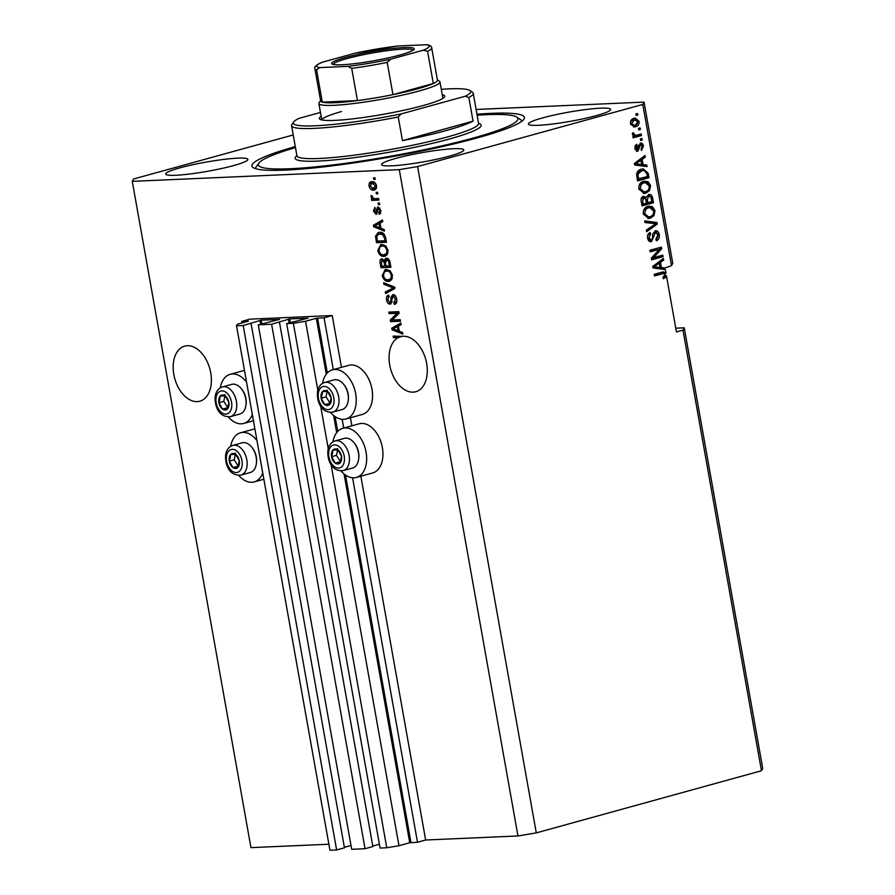 <?xml version="1.0" encoding="UTF-8"?>
<svg xmlns="http://www.w3.org/2000/svg" width="895" height="895" viewBox="0 0 895 895"><rect width="100%" height="100%" fill="white"/><g stroke="black" fill="none" stroke-linecap="round" stroke-linejoin="round"><path stroke-width="1.34" d="M324.079 317.792L332.235 315.543L249.85 319.157L241.695 321.406L248.441 321.148L237.376 324.247L236.526 325.791L243.205 325.5L261.228 320.175L279.62 319.403L258.263 324.84L271.61 324.258L289.633 318.922L308.025 318.161L286.668 323.598L293.347 323.308L305.553 321.26L316.315 318.284L324.079 317.792L333.309 369.635M286.668 323.598L380.084 848.057L386.763 847.766L398.969 845.719L409.742 842.743L417.495 842.251L352.574 477.773M343.725 428.101L342.158 419.308M417.495 842.251L425.651 840.002L360.853 476.207M351.88 425.807L350.437 417.741M341.465 367.353L332.235 315.543M398.969 845.719L331.072 464.55M328.241 448.641L320.667 406.095M317.826 390.175L305.553 321.26M386.763 847.766L293.347 323.308M372.779 846.077L379.413 844.253M271.61 324.258L365.037 848.717L372.868 846.558L279.441 322.099M365.037 848.717L351.679 849.299L258.263 324.84M344.374 847.33L351.008 845.495M236.526 325.791L329.953 850.25L336.621 849.959L344.452 847.8L251.036 323.341M336.621 849.959L243.205 325.5M241.974 322.972L241.695 321.406M173.82 374.468A28.562 18.202 -105.4 0 0 199.887 401.195A28.562 18.202 -105.4 0 0 210.75 372.857A28.562 18.202 -105.4 0 0 184.694 346.13A28.562 18.202 -105.4 0 0 173.82 374.468M389.717 365.015A28.562 18.202 -105.4 0 0 415.772 391.741A28.562 18.202 -105.4 0 0 426.647 363.404A28.562 18.202 -105.4 0 0 402.314 336.341L393.151 336.117L393.431 337.683L398.532 337.46A28.562 18.202 -105.4 0 0 389.717 365.015M596.518 115.556A41.741 4.654 -10.1 0 0 610.625 109.414A41.741 4.654 -10.1 0 0 586.191 109.492A41.741 4.654 -10.1 0 0 542.538 117.916A41.741 4.654 -10.1 0 0 528.43 124.058A41.741 4.654 -10.1 0 0 552.864 123.991A41.741 4.654 -10.1 0 0 596.518 115.556M233.774 165.53A41.741 4.654 -10.1 0 0 247.881 159.388A41.741 4.654 -10.1 0 0 223.448 159.455A41.741 4.654 -10.1 0 0 179.794 167.891A41.741 4.654 -10.1 0 0 165.687 174.033A41.741 4.654 -10.1 0 0 190.12 173.954A41.741 4.654 -10.1 0 0 233.774 165.53M449.659 156.077A41.741 4.654 -10.1 0 0 463.767 149.935A41.741 4.654 -10.1 0 0 439.333 150.013A41.741 4.654 -10.1 0 0 395.691 158.437A41.741 4.654 -10.1 0 0 381.572 164.579A41.741 4.654 -10.1 0 0 406.017 164.512A41.741 4.654 -10.1 0 0 449.659 156.077M238.708 475.357A25.485 16.244 -105.4 0 0 251.775 482.282A25.485 16.244 -105.4 0 0 254.113 481.924A25.485 16.244 -105.4 0 0 262.75 472.985M256.988 440.62A25.485 16.244 -105.4 0 0 242.892 432.419A25.485 16.244 -105.4 0 0 240.554 432.788A25.485 16.244 -105.4 0 0 230.697 446.314M252.334 414.519A25.485 16.244 74.6 0 1 243.697 423.458A25.485 16.244 74.6 0 1 241.359 423.827A25.485 16.244 74.6 0 1 228.292 416.902M220.282 387.848A25.485 16.244 74.6 0 1 230.138 374.323A25.485 16.244 74.6 0 1 232.476 373.953A25.485 16.244 74.6 0 1 246.572 382.154M332.962 441.839A25.485 16.244 74.6 0 1 342.819 428.313L359.141 423.805A25.485 16.244 74.6 0 1 361.468 423.436A25.485 16.244 74.6 0 1 382.02 445.844A25.485 16.244 74.6 0 1 372.689 472.94L356.378 477.438A25.485 16.244 74.6 0 1 354.04 477.807A25.485 16.244 74.6 0 1 340.973 470.882M342.819 428.313A25.485 16.244 74.6 0 1 345.157 427.944A25.485 16.244 74.6 0 1 365.708 450.353A25.485 16.244 74.6 0 1 356.378 477.438M330.557 412.416A25.485 16.244 -105.4 0 0 343.624 419.341A25.485 16.244 -105.4 0 0 345.962 418.983L362.274 414.474A25.485 16.244 -105.4 0 0 371.615 387.378A25.485 16.244 -105.4 0 0 351.064 364.981A25.485 16.244 -105.4 0 0 348.726 365.339L332.403 369.848A25.485 16.244 -105.4 0 0 322.547 383.373M345.962 418.983A25.485 16.244 -105.4 0 0 355.293 391.887A25.485 16.244 -105.4 0 0 334.741 369.478A25.485 16.244 -105.4 0 0 332.403 369.848M295.294 146.579A138.412 15.428 -10.1 0 0 251.898 166A138.412 15.428 -10.1 0 0 332.918 165.765A138.412 15.428 -10.1 0 0 477.639 137.808A138.412 15.428 -10.1 0 0 524.414 117.446A138.412 15.428 -10.1 0 0 476.979 114.224M425.651 840.002L517.97 835.964L536.284 832.887L761.466 770.752L762.73 768.425L684.25 327.805L675.781 328.174M761.466 770.752L682.974 330.132L684.25 327.805M662.736 271.99L664.593 273.4L666.014 273.344L663.497 271.901L661.953 272.169L654.2 274.306L654.48 275.873L663.889 273.49L654.424 275.559M665.992 277.092L664.571 277.148L665.03 275.828L666.451 275.761L665.992 277.092L663.396 278.748L662.971 277.226L665.03 274.81L663.889 273.49M664.705 274.004L664.593 273.4M664.571 277.148L663.273 278.3M666.014 273.344L665.354 269.596L653.07 267.941L652.802 266.419L663.363 258.454L663.654 260.087L660.476 262.336L661.416 267.594L665.063 267.974L671.496 265.647L672.76 263.32L644.042 102.108L476.129 109.459M392.323 320.007L400.244 319.66L400.524 321.227L390.578 321.652L390.287 319.996L397.078 313.295L389.146 313.642L388.877 312.086L398.812 311.65L399.114 313.317L392.323 320.007M393.856 302.801L395.534 299.098L393.297 296.133L390.075 304.155C388.285 303.998 387.121 302.588 386.573 299.903C386.159 297.039 386.875 295.462 388.721 295.149L389.124 296.715L387.725 299.803L389.817 302.588L390.746 302.051L391.025 296.995L392.983 294.578C394.908 294.768 396.161 296.312 396.72 299.187C397.156 302.353 396.34 304.087 394.27 304.367L393.856 302.801L396.832 301.548M395.254 295.708L394.449 295.82M389.817 302.588L392.01 301.704M383.642 282.708L394.426 287.015L394.717 288.626L385.577 293.56L385.286 291.96L393.42 287.955L383.933 284.33L383.642 282.708M392.457 275.201L391.686 279.699L388.542 281.377C385.622 281.69 383.519 279.777 382.254 275.638L385.152 269.63L386.304 269.462L390.142 270.838L392.457 275.201M389.56 281.22L388.542 281.377L390.175 280.929L386.058 279.441M387.994 250.186L387.233 254.695L384.089 256.362C381.169 256.675 379.066 254.762 377.791 250.622L380.699 244.626L381.841 244.447L385.689 245.823L387.994 250.186M385.107 256.216L384.089 256.362L385.723 255.914L381.594 254.426M380.979 228.337L384.19 229.512L384.47 231.145L373.674 226.771L373.405 225.249L382.489 220.002L382.78 221.624L380.051 223.079L380.979 228.337M373.551 177.859L374.971 177.803L375.251 179.358L373.83 179.425L373.551 177.859M328.879 844.231L250.958 847.643L132.27 181.338L399.282 169.647L417.596 166.571L642.778 104.446L644.042 102.108M517.97 835.964L399.282 169.647M370.608 183.833L371.917 181.674C374.065 181.372 375.587 182.714 376.515 185.701C376.661 188.688 375.654 190.143 373.517 190.076C371.425 190.333 369.926 188.99 369.02 186.037C368.863 183.083 369.836 181.629 371.94 181.674L370.989 181.819M374.524 189.919L373.517 190.076L375.15 189.617L371.94 188.353M376.124 192.324L377.545 192.257L377.824 193.823L376.403 193.879L376.124 192.324M374.915 198.679L378.663 198.511L378.943 200.077L371.705 200.391L371.436 198.824L372.589 198.779L370.978 196.989L371.101 195.49L372.231 196.039L373.383 198.466L374.915 198.679M378.048 203.064L379.458 203.008L379.737 204.563L378.317 204.631L378.048 203.064M377.958 207.013L380.946 210.605L379.29 214.431L378.876 212.876L379.894 210.538L378.417 208.569L376.146 214.375L373.472 210.996L374.904 207.338L375.307 208.893L374.49 210.896L375.721 212.82L377.522 207.081M379.983 208.132L377.824 208.949M375.721 212.82L377.623 211.914M379.625 232.342C382.523 231.939 384.537 233.774 385.667 237.846L386.461 242.276L376.515 242.713L375.52 236.079L378.283 232.532L379.625 232.342M386.36 258.241C388.307 258.275 389.56 259.751 390.086 262.66L390.914 267.292L380.968 267.728L380.14 263.063C379.704 260.534 380.286 259.125 381.908 258.823L384.291 260.411L385.79 258.319M399.327 331.307L402.526 332.492L402.817 334.115L392.021 329.752L391.753 328.23L400.837 322.983L401.128 324.605L398.387 326.048L399.327 331.307M293.224 134.944L133.534 179L132.27 181.338M666.451 275.761L676.452 331.933L682.974 330.132M671.496 265.647L642.778 104.446M536.284 832.887L417.596 166.571M653.686 257.648L662.77 255.142L663.05 256.697L651.627 259.852L651.336 258.185L659.302 249.325L650.206 251.842L649.927 250.276L661.349 247.121L661.64 248.799L653.686 257.648L652.265 257.704L660.219 248.866L661.64 248.799M655.106 230.809C657.31 230.496 658.698 231.76 659.279 234.624C659.693 237.835 658.698 239.871 656.315 240.721L655.89 239.2L657.914 234.859L655.42 232.364L651.515 241.639C649.468 241.963 648.159 240.8 647.611 238.137C647.197 235.251 648.069 233.394 650.195 232.577L650.62 234.098L648.931 237.712L651.258 240.073L652.332 239.256L652.791 233.875L655.755 230.697M654.76 232.387L652.869 233.472M650.229 241.695L650.855 241.751M649.479 240.184L651.258 240.073M644.691 220.908L656.964 222.497L657.243 224.108L646.626 231.76L646.335 230.149L655.778 223.75L644.982 222.531L644.691 220.908M655.006 210.638L653.999 215.572L650.352 218.179L648.562 218.481L643.281 213.871C643.147 209.62 644.758 207.103 648.092 206.297L652.466 206.7L655.006 210.638L653.607 210.705M650.553 185.634L649.546 190.557L645.899 193.163L644.109 193.465L638.829 188.856C638.694 184.616 640.294 182.088 643.639 181.282L648.014 181.685L650.553 185.634L649.143 185.69L646.593 181.752L648.014 181.685M643.069 164.624L646.716 164.993L647.007 166.615L634.723 164.971L634.454 163.438L645.026 155.484L645.306 157.106L642.129 159.366L643.069 164.624L641.648 164.68L646.716 164.993M635.909 113.922L637.542 113.475L637.822 115.03L636.188 115.489L635.909 113.922M633.962 118.353L635.405 118.106L639.097 121.34C639.187 124.427 638.001 126.229 635.539 126.732L634.197 126.956L630.494 123.723C630.393 120.668 631.546 118.89 633.962 118.353M638.482 128.377L640.115 127.929L640.395 129.495L638.761 129.943L638.482 128.377M636.882 135.179L641.189 133.993L641.469 135.548L633.168 137.841L632.888 136.286L634.208 135.917L632.407 134.474L632.586 132.874L633.884 133.131L633.928 134.239L635.674 135.38L633.716 135.425L636.882 135.179M640.361 138.938L641.995 138.479L642.274 140.045L640.641 140.493L640.361 138.938M640.16 143.088C641.916 142.786 643.024 143.771 643.494 146.053L641.491 150.517L641.066 148.995L642.297 146.265L640.641 144.598L637.889 151.3L634.902 148.48L636.647 144.263L637.072 145.784L636.076 148.1L637.441 149.778L640.731 142.999M639.712 144.632L638.527 145.225L639.947 145.158M635.181 149.532L637.441 149.778M641.402 169.189L643.225 168.886L648.204 173.317L648.987 177.758L637.564 180.913L636.602 174.212C637.329 171.292 638.929 169.614 641.402 169.189M648.461 194.506C650.699 194.025 652.086 195.233 652.623 198.142L653.451 202.773L642.028 205.917L641.189 201.252C640.753 198.724 641.469 197.09 643.326 196.341L646.022 197.359L649.244 194.383M643.326 196.341L643.897 196.24M636.177 113.844L636.401 115.097L637.822 115.03M637.855 121.396L639.097 121.34M637.62 123.499L634.119 126.799L635.539 126.732M634.119 126.799L633.503 126.945M634.667 118.196L637.475 120.624M632.899 119.952L635.416 119.706L632.899 119.952L630.55 121.619M630.695 124.528L632.731 125.423L635.26 125.166L637.9 121.63L634.32 119.896L631.691 123.432L634.152 125.356M630.46 123.488L631.691 123.432M638.75 128.309L638.974 129.551L640.395 129.495M639.824 134.362L640.048 135.615L641.469 135.548M640.048 135.615L633.112 137.528M633.928 134.239L632.508 134.295L632.463 133.198L633.884 133.131M632.508 134.295L633.716 135.425M640.63 138.859L640.854 140.112L642.274 140.045M642.252 146.098L643.494 146.053M642.095 148.078L641.268 149.722M638.527 145.225L636.468 151.367M635.45 145.135L635.651 145.851L637.072 145.784M635.651 145.851L634.891 146.467M634.857 148.156L636.076 148.1M635.842 149.868L637.106 149.801M640.014 143.133L641.782 144.99M645.295 165.06L645.541 166.425M643.762 156.435L643.897 157.173L645.306 157.106M643.897 157.173L640.719 159.422L642.129 159.366M640.719 159.422L640.865 160.25L635.786 163.874L641.648 164.479L640.887 160.25L639.466 160.306L634.365 163.942L641.648 164.479M636.647 164.042L638.068 163.975M634.544 163.93L635.786 163.874M646.794 173.384L648.204 173.317M647.342 176.572L647.566 177.825L648.987 177.758M647.566 177.825L637.509 180.6M642.509 168.954L646.693 172.97M637.24 179.045L647.376 176.561L646.895 173.876L644.568 170.587L640.249 170.822L636.58 174.212M636.77 176.393L638.157 176.337L638.627 178.978M636.602 174.212L638.001 174.145L638.157 176.337M640.249 170.822L641.67 170.755L638.001 174.145M643.27 170.486L641.67 170.755M649.155 188.129L648.125 190.624L649.546 190.557M648.125 190.624L644.478 193.23L645.899 193.163M644.478 193.23L643.415 193.454M644.512 181.092L646.593 181.752M638.784 188.532L640.16 188.476L644.02 191.866L645.642 191.597C648.114 191.015 649.311 189.158 649.211 186.015L645.317 182.614L642.465 182.916L639.992 184.28L638.817 186.373M638.896 189.203L642.599 191.933L644.02 191.866M639.992 184.28L641.413 184.225L640.16 188.476M642.465 182.916L643.885 182.86L641.413 184.225M645.317 182.614L643.885 182.86M651.806 201.588L652.03 202.829L653.451 202.773M652.03 202.829L641.972 205.604M643.181 196.385L646.022 197.359M648.528 194.495L651.045 197.448M647.32 196.139L649.278 195.983L646.067 197.079M645.933 197.359L645.821 199.44M643.203 197.873L641.077 199.182M643.08 203.993L646.492 203.053L645.619 198.779L643.796 197.851L642.621 201.431L643.08 203.993L641.693 204.049M647.823 202.684L651.828 201.576L650.866 197.001L648.741 196.072L647.309 199.798L647.823 202.684L646.436 202.74M653.607 213.144L652.578 215.639L653.999 215.572M652.578 215.639L648.931 218.235L650.352 218.179M648.931 218.235L647.868 218.469M648.965 206.107L652.466 206.7M651.045 206.756L653.585 210.705M643.236 213.547L644.613 213.491L648.472 216.881L650.094 216.612C652.567 216.031 653.764 214.173 653.674 211.019L649.781 207.629L646.917 207.931L644.456 209.296L643.27 211.388M643.36 214.218L647.063 216.948L648.472 216.881M644.456 209.296L645.877 209.24L644.613 213.491M646.917 207.931L648.338 207.864L645.877 209.24M649.781 207.629L648.338 207.864M644.736 221.154L656.964 222.497M655.543 222.553L655.822 224.175L657.243 224.108M655.822 224.175L646.47 230.91M657.881 234.691L659.279 234.624M657.993 236.235L656.158 240.173M652.198 239.457L650.162 241.684M648.942 233.237L649.199 234.154L650.62 234.098M649.199 234.154L647.544 235.877M649.837 240.128L647.51 237.779L648.931 237.712M655.028 230.832L657.724 234.065M661.405 255.511L661.629 256.764L663.05 256.697M661.629 256.764L651.571 259.539M650.15 251.529L659.302 249.325M659.984 247.501L660.219 248.866M662.099 259.405L662.233 260.143L663.654 260.087M662.233 260.143L659.056 262.403L660.476 262.336M659.056 262.403L659.201 263.231L654.122 266.855L659.984 267.448L659.235 263.219L657.814 263.287L652.701 266.911L659.984 267.448M659.962 267.46L661.416 267.594M659.995 267.661L665.063 267.974M663.643 268.03L663.877 269.395M654.995 267.012L656.415 266.956M652.891 266.9L654.122 266.855M375.195 179.045L373.83 179.425M370.027 185.757L369.02 186.037M375.24 182.949L371.47 183.352L372.298 183.229L370.06 186.026L373.237 188.509L376.549 187.458M373.92 182.781L372.298 183.229L375.475 185.712L376.459 185.444M373.237 188.509L375.475 185.712M377.768 193.51L376.403 193.879M378.876 199.697L371.705 200.391M373.338 199.943L373.114 198.634M373.551 198.511L372.589 198.779M372.242 196.631L370.978 196.989M379.681 204.25L378.317 204.631M380.744 213.323L380.509 212.428L378.876 212.876M380.878 210.269L379.894 210.538M380.039 208.11L379.446 208.501L380.039 208.11M377.142 213.838L375.911 212.775M374.468 210.717L373.472 210.996M374.994 209.016L375.128 208.211M377.354 212.372L375.945 212.753M378.026 208.692L378.484 207.047M384.257 229.948L375.307 226.323L373.674 226.771M375.195 225.685L375.039 224.802L373.405 225.249M375.039 224.802L382.568 220.45M376.582 226.58L379.726 227.867L378.977 223.638L374.58 225.965L376.582 226.58M380.845 227.565L379.726 227.867M380.095 223.336L378.977 223.638M386.394 241.907L376.515 242.713M378.149 242.265L377.936 241.079M376.896 235.698L375.52 236.079M377.198 235.105L379.167 232.376M384.056 233.942L378.742 234.065L376.75 236.325L377.399 241.102L385.018 240.766L384.537 238.081L382.422 234.4L378.742 234.065M386.137 240.464L385.018 240.766M381.516 233.45L379.883 233.908M383.977 233.964L382.422 234.4M385.656 237.779L384.537 238.081M378.921 250.32L377.791 250.622M379.446 247.333L381.538 244.469M385.801 245.935L383.731 245.566L379.961 246.763L378.954 250.566C379.95 253.732 381.572 255.142 383.832 254.806L387.982 253.016M383.731 245.566L382.098 246.013C384.291 245.745 385.868 247.154 386.841 250.253L387.949 249.94M383.832 254.806C385.98 254.806 386.987 253.285 386.841 250.253M390.846 266.911L380.968 267.728M382.601 267.281L382.389 266.095M381.628 260.646L382.4 258.868M386.707 258.241L385.924 259.964L384.291 260.411M388.833 259.405L387.636 259.528M385.6 261.239L383.396 260.087M383.966 259.93L382.344 260.378L381.404 263.555L381.852 266.117L384.828 265.983L383.966 261.687L382.031 260.434L383.664 259.975M385.946 265.67L384.828 265.983M385.309 261.318L383.966 261.687M388.273 259.349L386.64 259.796L385.476 263.052L385.991 265.927L389.47 265.781L388.531 261.172L386.304 259.852L387.938 259.405M390.589 265.468L389.47 265.781M389.638 260.859L388.531 261.172M390.041 262.369L388.922 262.683M383.373 275.324L382.254 275.638M383.91 272.337L385.991 269.484M390.254 270.939L388.184 270.581L384.414 271.778L383.407 275.57C384.402 278.737 386.036 280.157 388.285 279.811L392.435 278.032M388.184 270.581L386.55 271.028C388.743 270.76 390.321 272.169 391.294 275.257L392.402 274.955M388.285 279.811C390.444 279.822 391.439 278.3 391.294 275.257M387.132 292.721L386.92 291.501L385.286 291.96M386.92 291.501L395.053 287.508L385.566 283.883L383.933 284.33M394.538 287.653L393.42 287.955M395.847 303.718L395.769 302.286M396.653 298.796L395.534 299.098M391.216 303.673L389.493 302.566M387.692 299.601L386.573 299.903M388.106 297.218L388.799 295.473M391.451 302.141L392.379 301.604L391.451 302.141M392.469 296.603L391.025 296.995M392.681 296.357L393.442 294.6M400.457 320.846L390.578 321.652M392.211 321.204L391.909 319.549L390.287 319.996M391.909 319.549L398.711 312.847L397.078 313.295M398.711 312.847L389.146 313.642M390.779 313.194L390.567 312.008M402.605 332.918L393.655 329.293L392.021 329.752M393.543 328.655L393.375 327.771L391.753 328.23M393.375 327.771L400.915 323.431M394.93 329.561L398.074 330.848L397.313 326.619L392.916 328.935L394.93 329.561M399.192 330.535L398.074 330.848M398.432 326.306L397.313 326.619M402.157 336.24A28.562 18.202 -105.4 0 0 400.166 337.001L398.532 337.46M400.166 337.001L393.431 337.683M395.064 337.225L394.852 336.039M331.564 452.904A7.686 4.9 -105.4 0 0 331.575 456.696A7.686 4.9 -105.4 0 0 335.222 463.107A7.686 4.9 -105.4 0 0 340.189 462.883A7.686 4.9 -105.4 0 0 341.51 456.26A7.686 4.9 -105.4 0 0 337.862 449.849A7.686 4.9 -105.4 0 0 332.895 450.073A7.686 4.9 -105.4 0 0 331.564 452.904M332.448 453.329L331.575 456.696L335.222 463.107L340.189 462.883L341.51 456.26L337.862 449.849L332.895 450.073L332.448 453.329M343.244 470.58L352.574 468.007A15.383 9.8 -105.4 0 0 358.436 460.332A15.383 9.8 -105.4 0 0 358.604 459.348A15.383 9.8 -105.4 0 0 354.006 442.701A15.383 9.8 -105.4 0 0 344.396 438.36L335.066 440.933A15.383 9.8 74.6 0 1 345.873 446.952A15.383 9.8 74.6 0 1 349.106 462.905A15.383 9.8 74.6 0 1 343.244 470.58C331.038 471.978 326.798 458.743 328.029 449.558C329.002 445.016 331.34 442.141 335.066 440.933M354.006 442.701L354.577 443.405A13.884 8.849 74.6 0 1 358.727 458.441L358.604 459.348M337.56 449.849L336.464 455.342L340.536 461.731M340.111 461.753L335.222 463.107M337.795 448.719L332.895 450.073M336.464 455.342L331.575 456.696M229.299 457.379A7.686 4.9 -105.4 0 0 229.31 461.171A7.686 4.9 -105.4 0 0 232.957 467.582A7.686 4.9 -105.4 0 0 237.925 467.358A7.686 4.9 -105.4 0 0 239.256 460.735A7.686 4.9 -105.4 0 0 235.609 454.336A7.686 4.9 -105.4 0 0 230.63 454.548A7.686 4.9 -105.4 0 0 229.299 457.379M230.194 457.804L229.31 461.171L232.957 467.582L237.925 467.358L239.256 460.735L235.609 454.336L230.63 454.548L230.194 457.804M240.979 475.055L250.309 472.482A15.383 9.8 -105.4 0 0 256.171 464.807A15.383 9.8 -105.4 0 0 256.339 463.834A15.383 9.8 -105.4 0 0 251.741 447.176A15.383 9.8 -105.4 0 0 242.131 442.835L232.801 445.408A15.383 9.8 74.6 0 1 243.608 451.427A15.383 9.8 74.6 0 1 246.841 467.38A15.383 9.8 74.6 0 1 240.979 475.055C228.773 476.453 224.533 463.218 225.764 454.033C226.737 449.491 229.086 446.616 232.801 445.408M251.741 447.176L252.323 447.892A13.884 8.849 74.6 0 1 256.462 462.928L256.339 463.834M235.307 454.336L234.199 459.817L238.271 466.205M237.846 466.228L232.957 467.582M235.53 453.194L230.63 454.548M234.199 459.817L229.31 461.171M218.895 398.913A7.686 4.9 -105.4 0 0 218.895 402.705A7.686 4.9 -105.4 0 0 222.542 409.116A7.686 4.9 -105.4 0 0 227.509 408.892A7.686 4.9 -105.4 0 0 228.84 402.269A7.686 4.9 -105.4 0 0 225.193 395.87A7.686 4.9 -105.4 0 0 220.215 396.082A7.686 4.9 -105.4 0 0 218.895 398.913M219.778 399.338L218.895 402.705L222.542 409.116L227.509 408.892L228.84 402.269L225.193 395.87L220.215 396.082L219.778 399.338M230.563 416.6L239.905 414.016A15.383 9.8 -105.4 0 0 245.756 406.341A15.383 9.8 -105.4 0 0 245.924 405.368A15.383 9.8 -105.4 0 0 241.326 388.71A15.383 9.8 -105.4 0 0 231.715 384.369L222.385 386.942A15.383 9.8 74.6 0 1 233.203 392.961A15.383 9.8 74.6 0 1 236.425 408.914A15.383 9.8 74.6 0 1 230.563 416.6C218.358 417.987 214.118 404.753 215.348 395.568C216.321 391.025 218.671 388.15 222.385 386.942M241.326 388.71L241.907 389.426A13.884 8.849 74.6 0 1 246.047 404.462L245.924 405.368M224.891 395.87L223.795 401.363L227.856 407.751M227.431 407.762L222.542 409.116M225.115 394.729L220.215 396.082M223.795 401.363L218.895 402.705M321.148 394.438A7.686 4.9 -105.4 0 0 321.16 398.23A7.686 4.9 -105.4 0 0 324.807 404.641A7.686 4.9 -105.4 0 0 329.774 404.417A7.686 4.9 -105.4 0 0 331.105 397.794A7.686 4.9 -105.4 0 0 327.458 391.395A7.686 4.9 -105.4 0 0 322.48 391.607A7.686 4.9 -105.4 0 0 321.148 394.438M322.043 394.863L321.16 398.23L324.807 404.641L329.774 404.417L331.105 397.794L327.458 391.395L322.48 391.607L322.043 394.863M332.828 412.114L342.158 409.541A15.383 9.8 -105.4 0 0 348.021 401.866A15.383 9.8 -105.4 0 0 348.189 400.893A15.383 9.8 -105.4 0 0 343.59 384.235A15.383 9.8 -105.4 0 0 333.98 379.894L324.65 382.467A15.383 9.8 74.6 0 1 335.457 388.486A15.383 9.8 74.6 0 1 338.69 404.439A15.383 9.8 74.6 0 1 332.828 412.114C320.623 413.512 316.382 400.278 317.613 391.093C318.586 386.55 320.936 383.675 324.65 382.467M343.59 384.235L344.172 384.951A13.884 8.849 74.6 0 1 348.312 399.987L348.189 400.893M327.156 391.395L326.048 396.877L330.121 403.265M329.696 403.287L324.807 404.641M327.38 390.254L322.48 391.607M326.048 396.877L321.16 398.23M442.264 94.725A63.713 7.104 169.9 0 1 444.502 97.018A63.713 7.104 169.9 0 1 423.223 105.532A63.713 7.104 169.9 0 1 359.857 117.972A63.713 7.104 169.9 0 1 319.839 119.214A63.713 7.104 169.9 0 1 321.148 116.305M295.473 147.574A131.811 14.689 -10.1 0 0 258.912 163.069A131.811 14.689 -10.1 0 0 328.957 165.407A131.811 14.689 -10.1 0 0 473.377 137.998A131.811 14.689 -10.1 0 0 516.818 117.133A131.811 14.689 -10.1 0 0 477.158 115.209M320.455 112.446L298.885 118.408A90.071 10.035 -10.1 0 0 293.717 121.921L291.938 124.427A92.275 10.281 169.9 0 0 291.569 125.658A92.275 10.281 169.9 0 0 398.241 116.988L402.459 140.627A92.275 10.281 -10.1 0 0 446.281 130.513A92.275 10.281 -10.1 0 0 473.052 121.149L468.846 97.499A92.275 10.281 169.9 0 0 473.254 93.304L478.624 123.689M293.717 121.921A90.071 10.035 -10.1 0 0 401.139 113.933L465.176 96.257A90.071 10.035 -10.1 0 0 469.953 90.529L472.482 92.263A92.275 10.281 169.9 0 1 473.254 93.304M469.953 90.529A90.071 10.035 -10.1 0 0 441.302 89.321M398.241 116.988L401.139 113.933M465.176 96.257L468.846 97.499M341.498 111.539A61.509 6.858 -10.1 0 0 321.864 119.952M402.459 140.627L473.052 121.149M345.794 57.369A41.964 4.676 169.9 0 1 391.764 48.632A41.964 4.676 169.9 0 1 414.061 49.382A41.964 4.676 169.9 0 1 400.043 54.987A41.964 4.676 169.9 0 1 358.313 63.187A41.964 4.676 169.9 0 1 331.956 64.004A41.964 4.676 169.9 0 1 345.794 57.369M413.121 50.209A40.644 4.531 -10.1 0 0 388.81 50.478A40.644 4.531 -10.1 0 0 346.868 58.611A40.644 4.531 -10.1 0 0 333.13 64.451M437.375 79.8L439.467 81.244A61.509 6.858 169.9 0 1 439.982 81.926A61.509 6.858 169.9 0 1 419.196 90.977A61.509 6.858 169.9 0 1 354.879 103.395A61.509 6.858 169.9 0 1 318.866 103.507A61.509 6.858 169.9 0 1 319.112 102.679L320.578 100.598M319.549 67.606L316.573 69.899A59.316 6.612 169.9 0 1 314.906 68.725L320.645 100.967A59.316 6.612 -10.1 0 0 322.312 102.142A59.316 6.612 -10.1 0 0 357.452 100.598A59.316 6.612 -10.1 0 0 392.95 94.646A59.316 6.612 -10.1 0 0 417.394 88.885A59.316 6.612 -10.1 0 0 433.314 83.503A59.316 6.612 -10.1 0 0 437.442 80.17L431.703 47.927A59.316 6.612 169.9 0 1 427.575 51.261L423.324 50.187A57.123 6.366 -10.1 0 0 426.277 44.75L397.872 45.992A57.123 6.366 -10.1 0 0 355.147 53.163L322.513 62.169A57.123 6.366 -10.1 0 0 319.549 67.606L347.954 66.364A57.123 6.366 -10.1 0 0 390.69 59.182L423.324 50.187M390.69 59.182L387.199 62.404L392.95 94.646L433.314 83.503L427.575 51.261M316.573 69.899L322.312 102.142L357.452 100.598L351.713 68.367L347.954 66.364M355.147 53.163L397.872 45.992M314.906 68.725C313.686 67.181 317.054 64.395 321.506 62.516L322.513 62.169M426.277 44.75L427.698 44.862C430.484 45.567 431.815 46.596 431.703 47.927M410.962 842.542L345.504 475.032M337.728 431.412L335.088 416.578M327.313 372.946L317.546 318.083M409.742 842.743L344.049 473.936M336.688 432.632L333.634 415.47M326.272 374.166L316.315 318.284M290.282 322.603L289.633 318.922M289.085 322.938L288.414 319.135M261.877 323.845L261.228 320.175M260.68 324.18L260.009 320.376M638.336 146.825L639.757 146.758M636.558 162.431L637.978 162.375M651.224 198.198L652.623 198.142M641.234 201.487L642.621 201.431M645.921 199.853L647.309 199.798M652.668 236.772L653.932 236.716M654.894 265.412L656.315 265.345M660.902 273.769L662.322 273.713M377.69 210.157L376.336 210.526M376.884 238.171L375.766 238.473M381.27 262.75L380.14 263.063M385.454 262.917L384.335 263.219M393.599 288.179L391.965 288.626M393.375 286.915L391.741 287.362M392.088 299.322L390.981 299.635M328.868 450.968A11.859 7.563 -105.4 0 0 334.495 466.698A11.859 7.563 -105.4 0 0 344.217 461.988A11.859 7.563 -105.4 0 0 338.59 446.258A11.859 7.563 -105.4 0 0 328.868 450.968M226.603 455.443A11.859 7.563 -105.4 0 0 232.23 471.173A11.859 7.563 -105.4 0 0 241.952 466.463A11.859 7.563 -105.4 0 0 236.325 450.733A11.859 7.563 -105.4 0 0 226.603 455.443M216.187 396.977A11.859 7.563 -105.4 0 0 221.826 412.707A11.859 7.563 -105.4 0 0 231.536 408.008A11.859 7.563 -105.4 0 0 225.909 392.267A11.859 7.563 -105.4 0 0 216.187 396.977M318.452 392.502A11.859 7.563 -105.4 0 0 324.079 408.232A11.859 7.563 -105.4 0 0 333.801 403.522A11.859 7.563 -105.4 0 0 328.174 387.792A11.859 7.563 -105.4 0 0 318.452 392.502M291.569 125.658L296.927 155.752A92.275 10.281 -10.1 0 0 350.941 155.596A92.275 10.281 -10.1 0 0 447.422 136.957A92.275 10.281 -10.1 0 0 478.612 123.387M478.601 123.32A94.467 10.527 169.9 0 1 449.234 139.049A94.467 10.527 169.9 0 1 341.498 159.176A94.467 10.527 169.9 0 1 296.916 155.685M387.199 62.404A59.316 6.612 169.9 0 1 351.713 68.367M263.857 479.228L254.113 481.924M244.469 370.373L230.138 374.323M253.442 420.762L243.697 423.458M254.885 428.828L240.554 432.788M378.216 208.591L379.849 208.143M375.855 212.797L377.489 212.339M390.142 302.544L391.775 302.085M258.912 163.069L255.075 168.506M516.818 117.133L522.3 120.903M318.866 103.507L321.797 119.941M439.982 81.926L442.913 98.36"/></g></svg>
